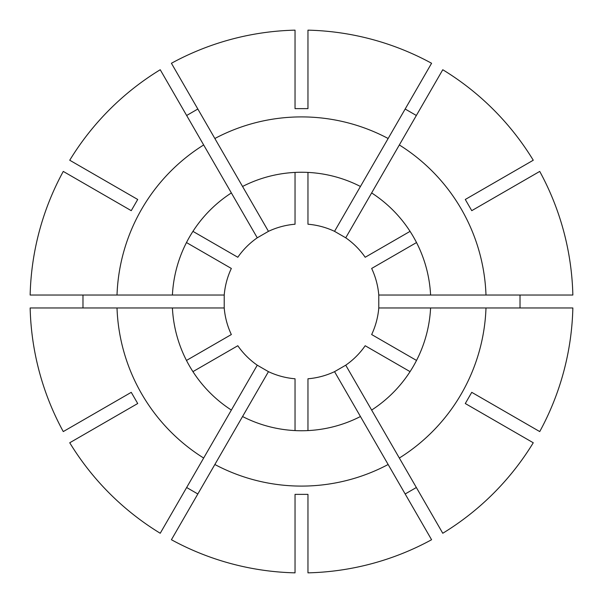 <?xml version="1.0" encoding="UTF-8"?>
<svg xmlns="http://www.w3.org/2000/svg" width="603" height="603" viewBox="0 0 603 603"><rect width="100%" height="100%" fill="white"/><g stroke="black" fill="none" stroke-linecap="round" stroke-linejoin="round"><path stroke-width="0.9" d="M430.587 295.04L485.988 295.04A184.601 184.601 0 0 0 399.337 144.961L371.636 192.937A129.246 129.246 0 0 1 430.587 295.04L378.782 295.04A77.546 77.546 0 0 0 371.659 268.456L416.522 242.557M378.782 295.04L378.782 307.96L572.85 307.96A271.425 271.425 0 0 1 539.73 431.582L471.75 392.334L465.29 403.528L533.263 442.768A271.425 271.425 0 0 1 442.768 533.263L399.337 458.039A184.601 184.601 0 0 0 485.988 307.96M520.02 295.04L520.02 307.96M388.144 464.498L431.582 539.73A271.425 271.425 0 0 1 307.96 572.85L307.96 494.362L295.04 494.362L295.04 572.85A271.425 271.425 0 0 1 171.418 539.73L214.856 464.498A184.601 184.601 0 0 0 388.144 464.498L334.544 371.659A77.546 77.546 0 0 1 307.96 378.782L307.96 430.587M485.988 295.04L572.85 295.04A271.425 271.425 0 0 0 539.73 171.418L471.75 210.666L465.29 199.472L533.263 160.232A271.425 271.425 0 0 0 442.768 69.737L399.337 144.961M388.144 138.502A184.601 184.601 0 0 0 214.856 138.502L171.418 63.27A271.425 271.425 0 0 1 295.04 30.15L295.04 108.638L307.96 108.638L307.96 30.15A271.425 271.425 0 0 1 431.582 63.27L360.443 186.478A129.246 129.246 0 0 0 242.557 186.478L214.856 138.502M203.663 144.961A184.601 184.601 0 0 0 117.012 295.04L30.15 295.04A271.425 271.425 0 0 1 63.27 171.418L131.25 210.666L137.71 199.472L69.737 160.232A271.425 271.425 0 0 1 160.232 69.737L231.364 192.937A129.246 129.246 0 0 0 172.413 295.04L117.012 295.04M214.856 464.498L242.557 416.522A129.246 129.246 0 0 0 360.443 416.522M399.337 458.039L371.636 410.063A129.246 129.246 0 0 0 430.587 307.96M405.163 109.022L416.356 115.49M416.356 487.51L405.163 493.978M82.98 307.96L82.98 295.04M371.636 192.937L345.738 237.808A77.546 77.546 0 0 1 365.192 257.262L410.063 231.364M416.522 360.443L371.659 334.544A77.546 77.546 0 0 0 378.782 307.96M172.413 295.04L224.218 295.04A77.546 77.546 0 0 1 231.341 268.456L186.478 242.557M360.443 186.478L334.544 231.341A77.546 77.546 0 0 0 307.96 224.218L307.96 172.413M334.544 231.341L345.738 237.808M371.636 410.063L345.738 365.192A77.546 77.546 0 0 0 365.192 345.738L410.063 371.636M345.738 365.192L334.544 371.659M192.937 371.636L237.808 345.738A77.546 77.546 0 0 0 257.262 365.192L231.364 410.063A129.246 129.246 0 0 1 172.413 307.96L224.218 307.96A77.546 77.546 0 0 0 231.341 334.544L186.478 360.443M224.218 307.96L224.218 295.04M186.644 115.49L197.837 109.022M242.557 186.478L268.456 231.341A77.546 77.546 0 0 1 295.04 224.218L295.04 172.413M231.364 192.937L257.262 237.808A77.546 77.546 0 0 0 237.808 257.262L192.937 231.364M257.262 237.808L268.456 231.341M117.012 307.96A184.601 184.601 0 0 0 203.663 458.039L160.232 533.263A271.425 271.425 0 0 1 69.737 442.768L137.71 403.528L131.25 392.334L63.27 431.582A271.425 271.425 0 0 1 30.15 307.96L172.413 307.96M197.837 493.978L186.644 487.51M242.557 416.522L268.456 371.659A77.546 77.546 0 0 0 295.04 378.782L295.04 430.587M268.456 371.659L257.262 365.192M231.364 410.063L203.663 458.039"/></g></svg>
